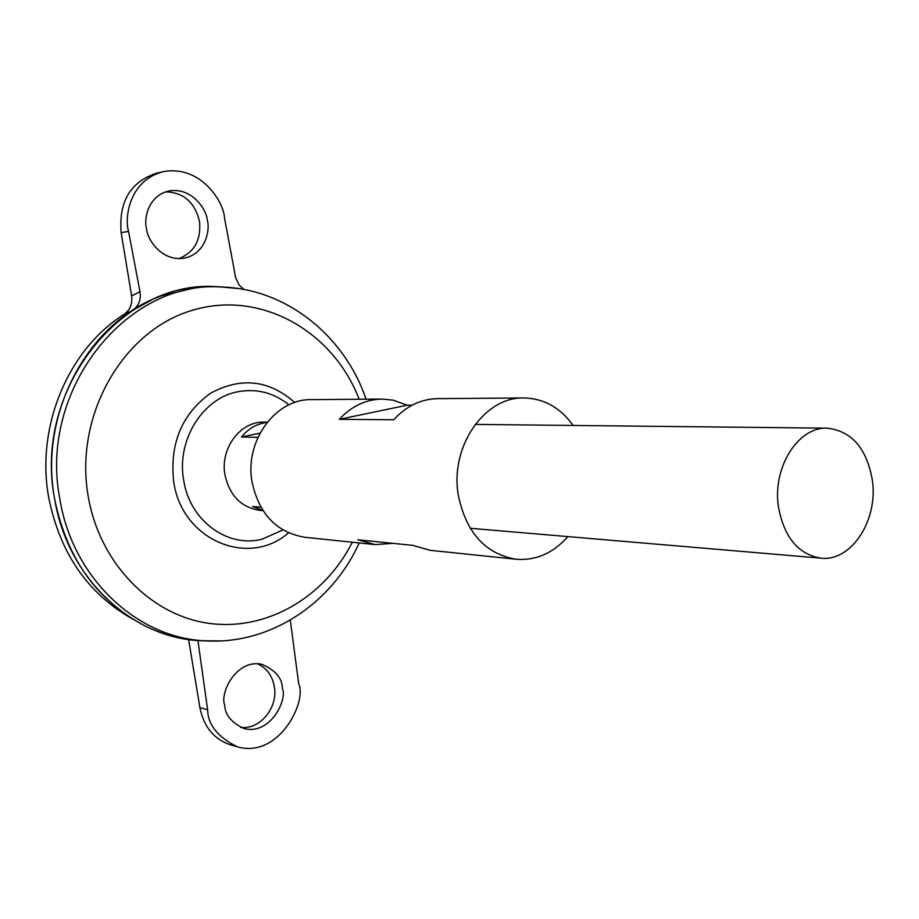 <?xml version="1.0" encoding="UTF-8"?>
<svg xmlns="http://www.w3.org/2000/svg" width="919" height="919" viewBox="0 0 919 919"><rect width="100%" height="100%" fill="white"/><g stroke="black" fill="none" stroke-linecap="round" stroke-linejoin="round"><path stroke-width="1.38" d="M257.354 663.725C266.602 667.918 272.254 675.534 274.322 686.562C278.377 707.573 259.721 730.283 240.468 727.308M224.695 704.884C224.879 714.58 231.289 722.472 243.926 728.537C270.496 735.533 287.693 699.29 282.374 688.423C282.317 678.233 275.459 670.181 261.812 664.265C235.528 658.854 219.618 694.109 224.695 704.884M178.826 258.618C194.311 252.38 201.215 240.043 199.538 221.571C194.885 202.341 183.616 192.439 165.707 191.853M207.315 220.273C210.348 230.049 205.603 254.655 183.134 258.365C160.779 260.847 147.27 239.078 146.546 228.865C143.674 219.159 147.821 195.77 169.05 190.957C192.243 187.005 206.786 209.969 207.315 220.273M257.917 437.375L241.421 436.984C248.429 428.495 256.964 423.636 267.038 422.407M778.347 506.243C772.511 467.082 798.37 426.6 827.18 428.174C851.81 430.965 866.893 448.483 872.441 480.74C878.173 520.418 851.247 561.808 820.954 558.166C798.06 554.364 783.861 537.052 778.347 506.243M262.995 510.619L259.928 510.355C241.226 507.495 229.566 495.64 224.937 474.767C219.974 448.311 240.56 421.063 264.155 422.131L267.222 422.166M217.286 286.717L223.983 287.119M217.355 286.728L223.891 287.107M208.096 640.968L199.423 640.658C131.428 637.395 67.351 577.672 54.669 499.074C32.866 389.736 121.503 279.663 216.39 286.659L225.052 287.165M282.937 529.953L262.271 539.12C227.751 548.379 189.578 520.648 183.674 480.155C176.241 439.994 203.179 397.433 238.653 391.597C257.194 388.427 273.954 392.838 288.934 404.842M132.233 618.809C87.742 593.559 59.907 553.169 48.73 497.65C35.634 426.715 68.27 349.335 124.099 314.344C130.096 309.99 132.6 303.821 131.624 295.861L139.998 291.771L128.545 231.404C124.076 216.126 130.372 179.733 163.318 171.669C200.319 164.719 223.788 201.537 224.5 217.849L235.666 277.733L239.101 284.993L243.983 289.474M208.004 640.968C186.856 640.807 166.408 636.051 146.661 626.712C97.632 601.75 66.961 559.2 54.646 499.074C38.276 412.941 89.166 320.306 162.537 295.481L196.873 287.429M216.436 286.659L224.948 287.165M139.998 291.771C141.158 299.755 138.735 305.924 132.704 310.289L151.44 300.053M132.704 310.289L124.099 314.344M207.039 640.922L200.331 640.681M206.947 640.922L200.399 640.681M197.918 640.543L207.625 709.755C207.958 724.85 217.883 737.222 237.389 746.86L230.715 744.93C214.081 739.37 203.811 726.963 199.905 707.71L188.602 639.509M163.318 171.669L157.046 173.036C130.567 181.606 118.597 201.468 121.147 232.656L131.624 295.861M241.421 436.984L260.008 433.125M262.823 510.367L252.576 506.53L260.893 507.219M237.389 746.86C279.456 758.657 307.222 700.967 298.698 683.759L290.301 620.107M567.862 536.604C553.249 553.181 535.995 560.739 516.076 559.246C485.152 553.893 465.864 532.365 458.202 494.663C449.965 446.439 484.566 396.698 523.807 397.961L437.593 398.639C420.925 399.018 406.301 406.06 393.723 419.753L339.26 419.328C351.506 406.198 365.773 399.443 382.04 399.076L393.148 400.167L407.255 405.187L412.126 405.176M523.807 397.961C543.772 398.387 560.234 407.542 573.18 425.451M393.091 543.359L375.067 544.588L304.867 537.282C276.665 532.515 259.055 514.077 252.024 481.958C244.431 440.913 275.631 398.605 311.461 399.639L382.04 399.076M375.067 544.588L357.813 539.775L412.654 545.346L430.322 550.332L516.076 559.246M339.26 419.328L407.255 405.187M221.376 640.899L204.363 640.773C136.494 637.522 72.567 577.833 59.919 499.304C38.161 390.035 126.627 280.019 221.307 287.004L238.262 288.52M352.31 542.221C324.752 597.005 266.924 631.387 208.9 623.335C150.98 615.431 99.585 563.324 88.201 496.352C73.98 415.916 122.422 331.38 191.152 310.668C259.732 289.129 332.919 330.633 359.157 399.26M288.509 532.848C248.567 567.988 181.675 540.188 173.68 481.567C169.59 443.452 181.87 414.021 210.52 393.275C240.858 376.779 268.934 379.857 294.746 402.488M128.545 231.404L121.147 232.656M207.625 709.755L199.905 707.71M827.18 428.174L475.157 424.406M366.072 399.202C344.889 336.71 287.245 288.715 221.307 287.004L216.39 286.659M359.191 542.934C332.138 603.117 270.163 645.379 204.363 640.773L199.423 640.658M820.954 558.166L470.183 528.276"/></g></svg>
